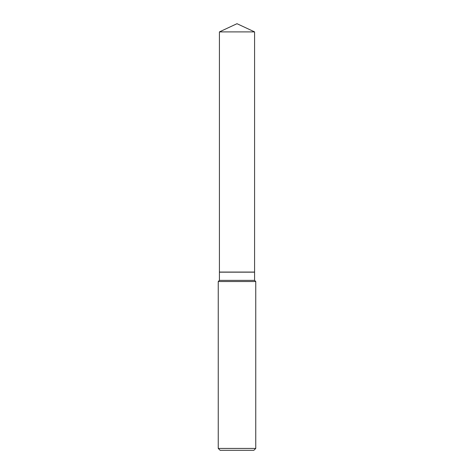 <?xml version="1.0" encoding="UTF-8"?>
<svg xmlns="http://www.w3.org/2000/svg" width="474" height="474" viewBox="0 0 474 474"><rect width="100%" height="100%" fill="white"/><g stroke="black" fill="none" stroke-linecap="round" stroke-linejoin="round"><path stroke-width="0.71" d="M219.421 272.159L219.421 280.365L219.421 272.159L254.579 272.159L219.421 272.159L219.421 280.365L254.579 280.365L254.579 272.159L254.579 280.365L254.579 272.159L254.579 280.365L255.753 281.532L255.753 448.428L218.247 448.428L220.126 450.3L218.247 448.428L218.247 281.532L255.753 281.532L255.753 448.428L218.247 448.428L218.247 281.532L255.753 281.532L254.579 280.365L219.421 280.365L218.247 281.532L218.247 448.428L220.126 450.3L253.874 450.3L255.753 448.428L255.753 281.532L254.579 280.365L255.753 281.532L255.753 448.428L253.874 450.3L220.126 450.3M237 23.7L219.421 31.9L219.421 272.064L254.579 272.064L219.421 272.064L219.421 31.9L254.579 31.9L254.579 272.064L254.579 31.9L254.579 272.064L254.579 31.9L237 23.7L254.579 31.9L237 23.7L219.421 31.9L254.579 31.9L237 23.7L219.421 31.9L219.421 272.064M219.421 280.365L218.247 281.532L219.421 280.365M253.874 450.3L255.753 448.428L253.874 450.3"/></g></svg>
